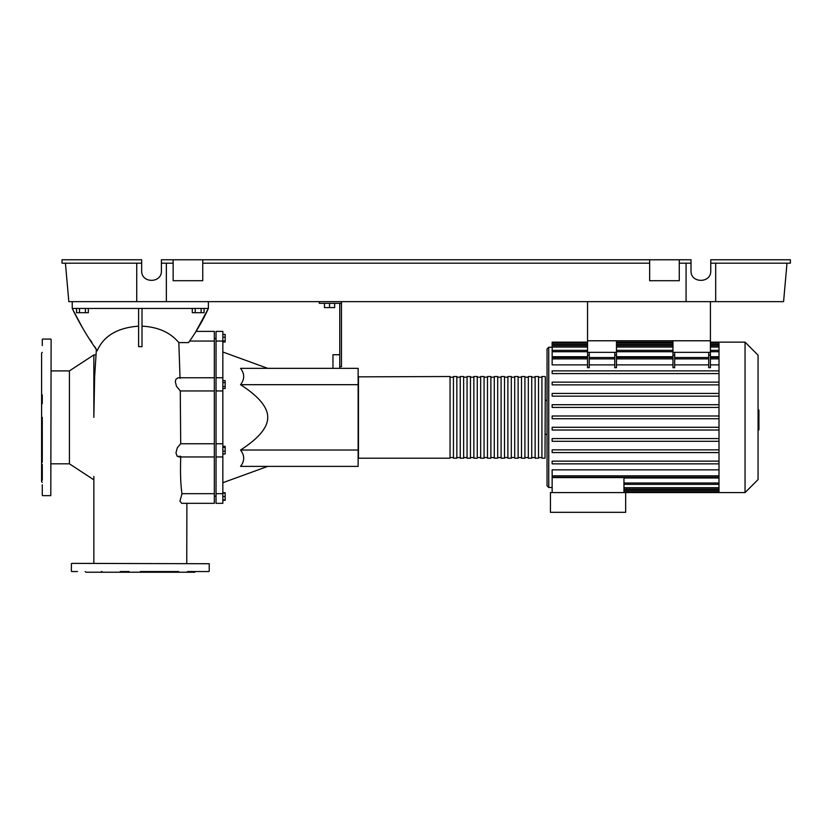 <?xml version="1.0" encoding="UTF-8"?>
<svg xmlns="http://www.w3.org/2000/svg" width="832" height="832" viewBox="0 0 832 832"><rect width="100%" height="100%" fill="white"/><g stroke="black" fill="none" stroke-linecap="round" stroke-linejoin="round"><path stroke-width="1.25" d="M710.414 301.642L710.414 367.702L708.708 367.702L708.708 355.17L710.414 355.17M587.548 301.642L587.548 340.777L710.414 340.777L672.974 340.777L672.974 367.702L674.679 367.702L674.679 352.352M545.334 376.854L545.002 458.203L545.334 376.854M358.478 376.522L358.478 458.203L450.039 458.203L450.039 376.522L358.134 376.854M545.002 376.522L541.934 376.522L541.934 458.203L545.002 458.203M456.841 417.362L456.841 376.522L453.44 376.522L453.44 458.203L456.841 458.203L456.841 417.362M463.653 417.362L463.653 376.522L460.252 376.522L460.252 458.203L463.653 458.203L463.653 417.362M470.454 417.362L470.454 376.522L467.054 376.522L467.054 458.203L470.454 458.203L470.454 417.362M477.266 417.362L477.266 376.522L473.866 376.522L473.866 458.203L477.266 458.203L477.266 417.362M484.068 417.362L484.068 376.522L480.667 376.522L480.667 458.203L484.068 458.203L484.068 417.362M490.88 417.362L490.88 376.522L487.479 376.522L487.479 458.203L490.88 458.203L490.88 417.362M497.692 417.362L497.692 376.522L494.281 376.522L494.281 458.203L497.692 458.203L497.692 417.362M504.494 417.362L504.494 376.522L501.093 376.522L501.093 458.203L504.494 458.203L504.494 417.362M511.306 417.362L511.306 376.522L507.894 376.522L507.894 458.203L511.306 458.203L511.306 417.362M518.107 417.362L518.107 376.522L514.706 376.522L514.706 458.203L518.107 458.203L518.107 417.362M524.919 417.362L524.919 376.522L521.508 376.522L521.508 458.203L524.919 458.203L524.919 417.362M531.721 417.362L531.721 376.522L528.32 376.522L528.32 458.203L531.721 458.203L531.721 417.362M538.533 417.362L538.533 376.522L535.132 376.522L535.132 458.203L538.533 458.203L538.533 417.362M745.046 492.586L745.046 342.139L758.066 355.16L758.066 479.565L745.046 492.586L625.664 492.586L625.664 512.325L550.441 512.325L550.441 492.586L625.664 492.586M745.046 342.139L719.004 342.139L719.004 492.586M547.04 434.377L547.04 348.951L547.04 485.774L547.04 434.377L545.334 434.377M547.04 400.348L545.334 400.348M552.146 487.479L548.746 487.479L547.04 485.774M552.146 492.586L552.146 477.578L623.958 477.578L623.958 492.586M623.958 477.994L719.004 477.994M719.004 475.831L552.146 475.831L552.146 469.841L719.004 469.841M719.004 384.873L552.146 384.873L719.004 384.873M719.004 364.874L710.414 364.874M708.708 364.874L674.679 364.874M672.974 364.874L616.47 364.874M616.47 355.17L616.47 367.702L614.775 367.702L614.775 355.17L616.47 355.17L616.47 352.352L587.548 352.352L587.548 367.702L589.243 367.702L589.243 352.352M614.775 364.874L589.243 364.874M587.548 364.874L552.146 364.874L552.146 357.531L587.548 357.531M719.004 356.73L710.414 356.73M672.974 356.73L616.47 356.73M587.548 356.73L552.146 356.73L552.146 343.013L587.548 343.013M552.146 347.246L548.746 347.246L548.746 487.479M708.708 352.352L708.708 355.17M672.974 352.352L710.414 352.352M614.775 352.352L614.775 355.17M719.004 427.284L552.146 427.284L552.146 430.009L719.004 430.009M719.004 461.136L552.146 461.136L552.146 463.85L719.004 463.85M719.004 438.568L552.146 438.568L552.146 441.293L719.004 441.293M719.004 449.852L552.146 449.852L552.146 452.577L719.004 452.577M719.004 418.725L552.146 418.725L552.146 416L719.004 416M587.548 342.139L552.146 342.139L552.146 343.013M719.004 404.716L552.146 404.716L552.146 407.441L719.004 407.441M719.004 370.864L552.146 370.864L552.146 373.589L719.004 373.589M719.004 393.432L552.146 393.432L552.146 396.157L719.004 396.157M719.004 382.148L552.146 382.148L552.146 384.873M552.146 475.831L552.146 477.194L719.004 477.194M587.548 352.352L587.548 340.777L616.47 340.777L616.47 352.352M758.066 410.02L758.919 410.02L758.919 424.705L758.066 424.705M758.919 422.947L758.066 422.947M758.919 424.705L758.919 429.801L758.066 429.801M758.919 429.801L758.066 430.113M94.567 346.466L96.387 349.398L94.65 376.449L93.85 417.362L93.85 354.9L69.42 370.906L69.42 463.819L51.126 463.819M69.42 370.906L51.126 370.906M93.631 479.679L69.42 463.819M93.85 563.378L93.85 476.434M216.039 338.478L214.334 338.478M216.039 496.236L214.334 496.236M267.727 466.378L222.841 482.716M240.552 450.039L358.134 450.039L358.134 466.378L240.552 466.378C244.743 460.928 244.743 455.478 240.552 450.039C258.804 438.256 267.862 427.367 267.727 417.362C267.862 407.358 258.804 396.458 240.552 384.686C244.743 379.236 244.743 373.797 240.552 368.347L358.134 368.347L358.134 384.686L240.552 384.686M267.727 368.347L222.841 352.009M83.46 329.555L72.228 308.443C79.009 322.535 87.339 336.648 97.219 350.792M91.811 342.233L90.303 339.976M138.601 326.144C117.562 327.683 103.75 335.868 97.178 350.709M72.228 301.642L72.228 308.443L138.601 308.443L138.601 346.653L142.012 346.653L142.012 308.443L208.374 308.443C203.268 319.8 196.664 331.188 188.562 342.597L178.828 342.597C170.342 332.457 158.07 326.966 142.012 326.144M138.601 308.443L142.012 308.443M186.763 563.378L186.888 503.329L214.334 503.329L214.334 331.386L195.988 331.386L208.374 308.443L208.374 301.642M180.055 378.394L178.828 342.597M214.334 341.047L189.592 341.047M329.545 303.337L329.545 307.59L334.651 307.59L334.651 303.337M324.438 303.337L324.438 307.59L329.545 307.59M319.332 301.642L319.332 303.337L339.758 303.337L339.758 354.734L332.956 354.734L332.956 368.347M339.758 354.734L339.758 368.347M358.134 450.039L358.134 384.686M222.841 500.323L225.17 500.323L225.17 492.731L222.841 492.731M222.841 499.928L225.17 499.928M222.841 496.527L225.17 496.527M222.841 493.126L225.17 493.126M222.841 453.95L225.17 453.95L225.17 446.358L222.841 446.358M222.841 451.173L225.17 451.173M222.841 447.377L225.17 447.377M222.841 386.537L225.17 386.537L225.17 380.64L222.841 380.64M222.841 382.606L225.17 382.606M222.841 388.502L225.17 388.502L225.17 386.537M222.841 337.178L225.17 337.178L225.17 334.402L222.841 334.402M222.841 341.994L225.17 341.994L225.17 337.178M222.841 340.974L225.17 340.974M216.039 493.678L216.039 503.329L222.841 503.329L222.841 331.386L216.039 331.386L216.039 493.678L222.841 493.678M216.039 443.768L222.841 443.768M216.039 390.957L222.841 390.957M216.039 341.047L222.841 341.047M214.334 503.329L181.709 503.329L179.93 501.207L181.979 493.678L214.334 493.678M214.334 456.955L178.984 456.955L177.091 456.102L175.958 452.858L177.341 447.72L180.7 443.768L214.334 443.768M214.334 390.957L180.274 390.957L176.446 386.246L175.334 381.701L175.854 379.413L178.006 377.78L214.334 377.759M181.979 493.678C180.596 484.91 180.19 472.462 180.752 456.331L177.33 456.331M180.7 443.768L180.274 390.957M339.758 366.652L341.463 366.652L341.463 301.642M339.758 303.337L341.463 303.337M76.544 308.443L76.544 312.697L88.338 312.697L88.338 308.443M85.394 308.443L85.394 312.697M79.498 308.443L79.498 312.697M192.275 308.443L192.275 312.697L204.058 312.697L204.058 308.443M201.115 308.443L201.115 312.697M195.218 308.443L195.218 312.697M51.126 339.414L50.794 495.643L51.126 339.414M42.276 417.362L42.276 430.997M42.276 495.3L42.276 484.754M42.276 345.54L42.276 339.414M42.276 352.352L41.6 353.028L41.6 481.686L42.276 482.373M42.276 431.59L42.276 462.27M42.276 464.485L42.276 480.334M42.276 403.728L42.276 394.878M71.718 563.378L209.227 563.722L71.718 563.378M140.306 571.542L151.518 571.542M208.884 571.542L187.45 571.542M77.522 571.542L71.718 571.542M85.166 571.542L85.852 572.229L194.761 572.229L195.447 571.542M152.11 571.542L178.599 571.542M101.421 571.542L102.014 571.542M129.095 571.542L120.245 571.542M679.276 263.172L686.078 263.172L686.078 301.642L715.686 301.642L715.686 263.172L790.4 263.172L790.4 259.771L710.757 259.771L710.757 270.837C711.235 283.514 690.539 283.514 691.018 270.837L691.018 259.771L649.657 259.771L649.657 280.706L679.276 280.706L679.276 259.771M686.078 263.172L691.018 263.172M710.757 263.172L715.686 263.172M161.408 270.837C161.886 283.514 141.19 283.514 141.669 270.837C141.19 283.514 161.886 283.514 161.408 270.837L161.408 259.771L649.657 259.771M65.426 263.172L68.827 301.642L686.078 301.642M141.669 263.172L141.669 259.771L62.026 259.771L62.026 263.172L141.669 263.172L141.669 270.837M161.408 263.172L173.15 263.172M136.729 301.642L136.729 263.172M166.348 263.172L166.348 301.642M715.686 301.642L783.588 301.642L786.999 263.172M710.757 270.837C711.235 283.514 690.539 283.514 691.018 270.837M202.758 263.172L649.657 263.172M173.15 259.771L173.15 280.706L202.758 280.706L202.758 259.771M719.004 483.007L623.958 483.007M719.004 487.687L623.958 487.687M719.004 490.35L623.958 490.35M672.974 355.17L674.679 355.17M708.708 358.894L674.679 358.894M672.974 358.894L616.47 358.894M719.004 358.894L710.414 358.894M614.775 358.894L589.243 358.894M587.548 355.17L589.243 355.17M587.548 358.894L552.146 358.894M719.004 344.365L710.414 344.365M672.974 344.365L616.47 344.365M587.548 344.365L552.146 344.365M719.004 347.038L710.414 347.038M672.974 347.038L616.47 347.038M587.548 347.038L552.146 347.038M719.004 351.718L710.414 351.718M672.974 351.718L616.47 351.718M587.548 351.718L552.146 351.718M758.919 417.373L758.066 417.373M758.919 411.778L758.066 411.778M541.934 377.198L538.533 377.198M535.132 377.198L531.721 377.198M528.32 377.198L524.919 377.198M521.508 377.198L518.107 377.198M514.706 377.198L511.306 377.198M507.894 377.198L504.494 377.198M501.093 377.198L497.692 377.198M494.281 377.198L490.88 377.198M487.479 377.198L484.068 377.198M480.667 377.198L477.266 377.198M473.866 377.198L470.454 377.198M467.054 377.198L463.653 377.198M460.252 377.198L456.841 377.198M453.44 377.198L450.039 377.198M453.44 457.527L450.039 457.527M460.252 457.527L456.841 457.527M467.054 457.527L463.653 457.527M473.866 457.527L470.454 457.527M480.667 457.527L477.266 457.527M487.479 457.527L484.068 457.527M494.281 457.527L490.88 457.527M501.093 457.527L497.692 457.527M507.894 457.527L504.494 457.527M514.706 457.527L511.306 457.527M521.508 457.527L518.107 457.527M528.32 457.527L524.919 457.527M535.132 457.527L531.721 457.527M541.934 457.527L538.533 457.527M548.746 347.246L547.04 348.951M719.004 484.37L623.958 484.37M719.004 489.05L623.958 489.05M719.004 491.712L623.958 491.712M674.679 357.531L708.708 357.531M672.974 357.531L616.47 357.531M710.414 357.531L719.004 357.531M614.775 357.531L589.243 357.531M616.47 343.013L672.974 343.013M710.414 343.013L719.004 343.013M552.146 345.675L587.548 345.675M616.47 345.675L672.974 345.675M710.414 345.675L719.004 345.675M552.146 350.355L587.548 350.355M616.47 350.355L672.974 350.355M710.414 350.355L719.004 350.355M719.004 342.139L710.414 342.139M672.974 342.139L616.47 342.139M216.039 503.329L222.841 503.329M216.039 456.955L222.841 456.955M216.039 377.759L222.841 377.759M93.85 354.9L95.784 354.9M42.619 339.082L50.794 339.082M42.619 495.643L50.794 495.643M71.386 571.21L71.386 563.722M209.227 571.21L209.227 563.722"/></g></svg>
